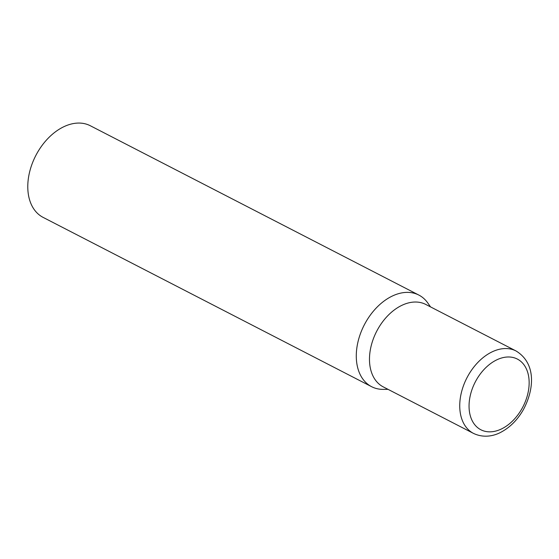 <?xml version="1.0" encoding="UTF-8"?>
<svg xmlns="http://www.w3.org/2000/svg" width="559" height="559" viewBox="0 0 559 559"><rect width="100%" height="100%" fill="white"/><g stroke="black" fill="none" stroke-linecap="round" stroke-linejoin="round"><path stroke-width="0.84" d="M388.051 389.357L383.278 389.385A51.54 34.819 -62.7 0 1 371.609 386.688A51.54 34.819 -62.7 0 1 369.862 385.696A51.54 34.819 -62.7 0 1 364.964 323.612A51.54 34.819 -62.7 0 1 418.831 295.061A51.54 34.819 -62.7 0 1 420.578 296.053A51.54 34.819 -62.7 0 1 427.803 302.999L430.542 306.905M371.609 386.688L43.106 217.381A51.54 34.819 -62.7 0 1 41.359 216.382A51.54 34.819 -62.7 0 1 36.461 154.298A51.54 34.819 -62.7 0 1 90.334 125.754L418.831 295.061M473.529 433.414L383.271 386.891A46.376 31.332 -62.7 0 1 381.699 385.996A46.376 31.332 -62.7 0 1 377.94 328.958A46.376 31.332 -62.7 0 1 425.762 304.438L516.027 350.961A46.376 31.332 117.3 0 0 468.197 375.48A46.376 31.332 117.3 0 0 473.529 433.414C484.492 438.626 495.127 435.517 501.416 431.967C510.297 427.125 517.592 419.725 523.315 409.761C534.481 389.015 536.193 363.245 516.027 350.961M476.303 380.085A39.78 26.874 117.3 0 0 479.531 429.005A39.78 26.874 117.3 0 0 521.896 408.741A39.78 26.874 117.3 0 0 518.675 359.821A39.78 26.874 117.3 0 0 476.303 380.085"/></g></svg>
